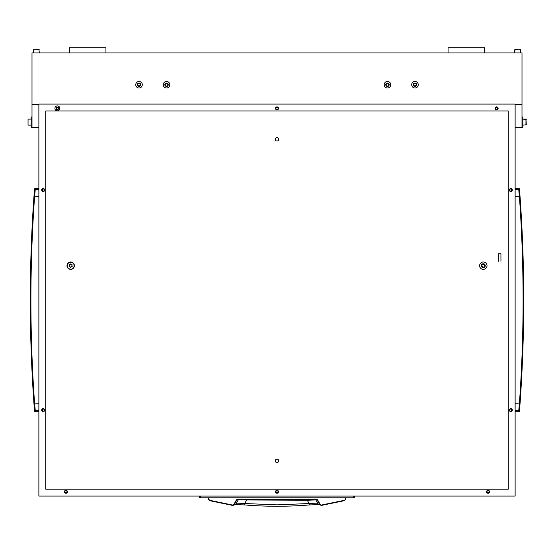 <?xml version="1.0" encoding="UTF-8"?>
<svg xmlns="http://www.w3.org/2000/svg" width="554" height="554" viewBox="0 0 554 554"><rect width="100%" height="100%" fill="white"/><g stroke="black" fill="none" stroke-linecap="round" stroke-linejoin="round"><path stroke-width="0.83" d="M43.17 191.539A1.503 1.503 0 0 0 44.68 190.036A1.503 1.503 0 0 0 43.17 188.533A1.503 1.503 0 0 0 41.668 190.036A1.503 1.503 0 0 0 43.17 191.539M43.17 411.615A1.503 1.503 0 0 0 44.68 410.105A1.503 1.503 0 0 0 43.17 408.603A1.503 1.503 0 0 0 41.668 410.105A1.503 1.503 0 0 0 43.17 411.615M65.954 493.282A1.503 1.503 0 0 0 67.456 491.772A1.503 1.503 0 0 0 65.954 490.269A1.503 1.503 0 0 0 64.451 491.772A1.503 1.503 0 0 0 65.954 493.282M277 493.282A1.503 1.503 0 0 0 278.503 491.772A1.503 1.503 0 0 0 277 490.269A1.503 1.503 0 0 0 275.497 491.772A1.503 1.503 0 0 0 277 493.282M277 109.872A1.503 1.503 0 0 0 278.503 108.369A1.503 1.503 0 0 0 277 106.867A1.503 1.503 0 0 0 275.497 108.369A1.503 1.503 0 0 0 277 109.872M488.046 493.282A1.503 1.503 0 0 0 489.549 491.772A1.503 1.503 0 0 0 488.046 490.269A1.503 1.503 0 0 0 486.544 491.772A1.503 1.503 0 0 0 488.046 493.282M496.64 109.872A1.503 1.503 0 0 0 498.143 108.369A1.503 1.503 0 0 0 496.64 106.867A1.503 1.503 0 0 0 495.137 108.369A1.503 1.503 0 0 0 496.64 109.872M510.83 411.615A1.503 1.503 0 0 0 512.332 410.105A1.503 1.503 0 0 0 510.83 408.603A1.503 1.503 0 0 0 509.32 410.105A1.503 1.503 0 0 0 510.83 411.615M510.83 191.539A1.503 1.503 0 0 0 512.332 190.036A1.503 1.503 0 0 0 510.83 188.533A1.503 1.503 0 0 0 509.32 190.036A1.503 1.503 0 0 0 510.83 191.539M515.123 496.072L515.123 104.069L38.877 104.069L38.877 496.072L515.123 496.072M508.247 110.945L45.753 110.945L45.753 489.196L508.247 489.196L508.247 110.945M277 462.548A1.717 1.717 0 0 0 278.717 460.824A1.717 1.717 0 0 0 277 459.107A1.717 1.717 0 0 0 275.283 460.824A1.717 1.717 0 0 0 277 462.548M277 141.035A1.717 1.717 0 0 0 278.717 139.317A1.717 1.717 0 0 0 277 137.6A1.717 1.717 0 0 0 275.283 139.317A1.717 1.717 0 0 0 277 141.035M70.683 269.382A3.698 3.698 0 0 0 74.381 265.685A3.698 3.698 0 0 0 70.683 261.987A3.698 3.698 0 0 0 66.986 265.685A3.698 3.698 0 0 0 70.683 269.382M483.317 269.382A3.698 3.698 0 0 0 487.014 265.685A3.698 3.698 0 0 0 483.317 261.987A3.698 3.698 0 0 0 479.619 265.685A3.698 3.698 0 0 0 483.317 269.382M483.317 267.617A1.932 1.932 0 0 0 485.249 265.685A1.932 1.932 0 0 0 483.317 263.752A1.932 1.932 0 0 0 481.384 265.685A1.932 1.932 0 0 0 483.317 267.617M43.17 411.179A1.073 1.073 0 0 0 44.251 410.105A1.073 1.073 0 0 0 43.17 409.032A1.073 1.073 0 0 0 42.097 410.105A1.073 1.073 0 0 0 43.17 411.179M43.17 191.109A1.073 1.073 0 0 0 44.251 190.036A1.073 1.073 0 0 0 43.17 188.962A1.073 1.073 0 0 0 42.097 190.036A1.073 1.073 0 0 0 43.17 191.109M496.64 109.443A1.073 1.073 0 0 0 497.714 108.369A1.073 1.073 0 0 0 496.64 107.296A1.073 1.073 0 0 0 495.567 108.369A1.073 1.073 0 0 0 496.64 109.443M510.83 191.109A1.073 1.073 0 0 0 511.903 190.036A1.073 1.073 0 0 0 510.83 188.962A1.073 1.073 0 0 0 509.749 190.036A1.073 1.073 0 0 0 510.83 191.109M510.83 411.179A1.073 1.073 0 0 0 511.903 410.105A1.073 1.073 0 0 0 510.83 409.032A1.073 1.073 0 0 0 509.749 410.105A1.073 1.073 0 0 0 510.83 411.179M277 109.443A1.073 1.073 0 0 0 278.073 108.369A1.073 1.073 0 0 0 277 107.296A1.073 1.073 0 0 0 275.927 108.369A1.073 1.073 0 0 0 277 109.443M277 492.852A1.073 1.073 0 0 0 278.073 491.772A1.073 1.073 0 0 0 277 490.699A1.073 1.073 0 0 0 275.927 491.772A1.073 1.073 0 0 0 277 492.852M65.954 492.852A1.073 1.073 0 0 0 67.027 491.772A1.073 1.073 0 0 0 65.954 490.699A1.073 1.073 0 0 0 64.88 491.772A1.073 1.073 0 0 0 65.954 492.852M488.046 492.852A1.073 1.073 0 0 0 489.12 491.772A1.073 1.073 0 0 0 488.046 490.699A1.073 1.073 0 0 0 486.973 491.772A1.073 1.073 0 0 0 488.046 492.852M523.087 300.074C523.087 265.442 521.847 230.866 519.382 196.324L518.717 189.44A0.859 0.859 -4.3 0 1 519.576 190.237L520.019 196.261C522.484 230.824 523.724 265.428 523.724 300.074C523.724 334.72 522.484 369.324 520.019 403.88L519.5 410.943A0.859 0.859 -175.6 0 1 518.641 411.733L515.123 411.74L518.641 411.733L519.382 403.818C521.847 369.283 523.087 334.699 523.087 300.074M515.123 188.408L518.641 188.408L515.123 188.408M515.123 403.762L520.019 403.88A1457.373 1457.373 0 0 0 523.018 345.377L523.26 336.652A1457.373 1457.373 0 0 0 523.26 263.496L523.018 254.771A1457.373 1457.373 0 0 0 520.019 196.261L515.123 196.386M515.123 189.489L518.717 189.44L518.641 188.408A0.859 0.859 -4.4 0 1 519.5 189.205L519.576 190.237A1457.373 1457.373 0 0 1 519.583 190.354A1457.373 1457.373 0 0 0 519.576 190.237M515.123 410.652L518.717 410.701A0.859 0.859 4.3 0 0 519.576 409.912M519.659 408.831A1457.373 1457.373 0 0 0 519.721 407.973A1457.373 1457.373 0 0 1 519.659 408.831M519.784 407.142A1457.373 1457.373 0 0 0 519.853 406.207A1457.373 1457.373 0 0 1 519.784 407.142M30.913 300.074C30.913 334.699 32.153 369.283 34.618 403.818L35.283 410.701A0.859 0.859 175.7 0 1 34.424 409.912L33.981 403.88C31.516 369.324 30.276 334.72 30.276 300.074C30.276 265.428 31.516 230.824 33.981 196.261L34.5 189.205A0.859 0.859 4.4 0 1 35.359 188.408L38.877 188.408L35.359 188.408L34.618 196.324C32.153 230.866 30.913 265.442 30.913 300.074M38.877 411.74L35.359 411.74L38.877 411.733M38.877 196.386L33.981 196.261A1457.373 1457.373 0 0 0 30.982 254.771L30.74 263.496A1457.373 1457.373 0 0 0 30.74 336.652L30.982 345.377A1457.373 1457.373 0 0 0 33.981 403.88L38.877 403.762M38.877 410.652L35.283 410.701L35.359 411.733A0.859 0.859 175.6 0 1 34.5 410.943L34.424 409.912A1457.373 1457.373 0 0 1 34.417 409.787A1457.373 1457.373 0 0 0 34.424 409.912M38.877 189.489L35.283 189.44A0.859 0.859 -175.7 0 0 34.424 190.237M34.341 191.317A1457.373 1457.373 0 0 0 34.279 192.176A1457.373 1457.373 0 0 1 34.341 191.317M34.216 193A1457.373 1457.373 0 0 0 34.147 193.942A1457.373 1457.373 0 0 1 34.216 193M511.751 410.659L511.751 409.558M511.377 411.033L511.377 409.184M487.375 492.61A26.772 26.772 0 0 0 488.912 492.409M276.557 492.755L277.443 492.755M65.088 492.409A26.772 26.772 0 0 0 66.625 492.61M42.249 189.489L42.249 190.583M42.249 409.558L42.249 410.659M42.623 189.115L42.623 190.957M42.623 409.184L42.623 411.033M277.443 107.386L276.557 107.386M511.751 190.583L511.751 189.489M511.377 190.957L511.377 189.115M483.317 267.104A1.42 1.42 0 0 0 484.736 265.685A1.42 1.42 0 0 0 483.317 264.265A1.42 1.42 0 0 0 481.897 265.685A1.42 1.42 0 0 0 483.317 267.104M56.757 107.677A0.353 0.353 0 0 1 56.633 107.656L56.376 108.092A0.353 0.353 0 0 1 56.376 108.639L56.633 109.083A0.353 0.353 0 0 1 57.104 109.353L57.609 109.353A0.353 0.353 0 0 1 58.087 109.083L58.343 108.639A0.353 0.353 0 0 1 58.343 108.092L58.087 107.656A0.353 0.353 0 0 1 57.609 107.379L57.104 107.379A0.353 0.353 0 0 1 56.757 107.677M57.36 107.102A1.26 1.26 0 0 1 58.62 108.369A1.26 1.26 0 0 1 57.36 109.63A1.26 1.26 0 0 1 56.093 108.369A1.26 1.26 0 0 1 57.36 107.102M57.36 105.918A2.451 2.451 0 0 1 59.811 108.369A2.451 2.451 0 0 1 57.36 110.821A2.451 2.451 0 0 1 54.908 108.369A2.451 2.451 0 0 1 57.36 105.918M71.84 264.653A0.36 0.36 0 0 0 71.708 264.68A0.499 0.499 0 0 1 71.044 264.293A0.36 0.36 0 0 0 70.323 264.293A0.499 0.499 0 0 1 69.659 264.68A0.36 0.36 0 0 0 69.298 265.297A0.499 0.499 0 0 1 69.298 266.072A0.36 0.36 0 0 0 69.659 266.689A0.499 0.499 0 0 1 70.323 267.076A0.36 0.36 0 0 0 71.044 267.076A0.499 0.499 0 0 1 71.708 266.689A0.36 0.36 0 0 0 72.068 266.072A0.499 0.499 0 0 1 72.068 265.297A0.36 0.36 0 0 0 71.84 264.653M70.683 262.25A3.442 3.442 0 0 0 67.242 265.685A3.442 3.442 0 0 0 70.683 269.126A3.442 3.442 0 0 0 74.118 265.685A3.442 3.442 0 0 0 70.683 262.25M208.235 497.79L208.235 498.995L209.564 500.664L232.417 505.38L234.197 504.549L236.856 499.943L237.597 499.514L316.403 499.514L317.144 499.943L319.803 504.549L318.017 503.877L309.139 503.531L307.255 500.22L238.206 499.943L235.983 503.877L232.486 505.019L209.661 500.31L208.664 499.05L208.664 497.79L208.235 497.79L208.235 498.995L209.661 500.31M307.228 499.514L307.255 500.22L315.794 499.943L318.017 503.877L318.979 504.652L309.333 504.943L309.139 503.531L277 504.853L244.861 503.531L244.653 504.929L235.021 504.652L235.983 503.877L244.861 503.531L246.772 499.514M345.765 497.79L345.336 497.79L345.336 499.05L345.765 498.995L344.436 500.664L345.765 498.995L345.765 497.79L345.765 498.995L344.436 500.664L321.583 505.38L320.17 504.396L317.518 499.784L316.403 499.14L237.597 499.14L236.482 499.784L233.83 504.396M232.417 505.38L233.082 505.366L232.486 505.019L232.417 505.38L209.564 500.664M238.947 499.514L236.482 499.784M315.053 499.514L317.518 499.784M318.841 504.611L321.583 505.38L320.17 504.396M235.208 504.59L244.653 504.929C266.225 506.709 287.775 506.709 309.333 504.943L318.792 504.59M354.366 496.072L354.366 497.79L199.634 497.79L199.634 496.072M498.365 261.287L498.365 253.746L500.941 253.746L500.941 261.287M38.877 127.282L32 127.282L32 52.921L522 52.921L522 127.282L522.858 127.282L522.858 116.963L522 116.963L522 127.282L515.123 127.282M32 104.498L38.877 104.498M515.123 104.498L522 104.498M448.068 52.921L484.605 52.921L484.605 47.762L448.068 47.762L448.068 52.921M69.395 52.921L105.932 52.921L105.932 47.762L69.395 47.762L69.395 52.921M32 116.963L32 127.282L31.142 127.282L31.142 116.963L32 116.963M526.3 124.788L525.954 125.135L525.954 119.117L526.3 124.788L522.858 125.135M525.954 119.117L522.858 119.117L526.3 119.456M28.046 125.135L28.046 119.117L28.046 125.135L31.142 125.135M28.046 119.117L31.142 119.117M520.365 49.479L520.712 52.921L520.712 49.825L514.694 49.825L514.694 52.921L515.04 49.479L520.712 49.825M415.812 85.69A0.492 0.492 0 0 1 415.992 85.725A0.36 0.36 0 0 0 416.345 85.108A0.492 0.492 0 0 1 416.345 84.346A0.36 0.36 0 0 0 415.992 83.737A0.492 0.492 0 0 1 415.327 83.356A0.36 0.36 0 0 0 414.621 83.356A0.492 0.492 0 0 1 413.963 83.737A0.36 0.36 0 0 0 413.609 84.346A0.492 0.492 0 0 1 413.609 85.108A0.36 0.36 0 0 0 413.963 85.725A0.492 0.492 0 0 1 414.621 86.105A0.36 0.36 0 0 0 415.327 86.105A0.492 0.492 0 0 1 415.812 85.69M414.974 86.431A1.704 1.704 0 0 1 413.27 84.727A1.704 1.704 0 0 1 414.974 83.024A1.704 1.704 0 0 1 416.677 84.727A1.704 1.704 0 0 1 414.974 86.431M414.974 87.996A3.269 3.269 0 0 1 411.705 84.727A3.269 3.269 0 0 1 414.974 81.459A3.269 3.269 0 0 1 418.242 84.727A3.269 3.269 0 0 1 414.974 87.996M515.04 49.479L514.694 49.825M39.306 49.825L33.288 49.825L38.96 49.479L39.306 52.921M33.288 49.825L33.288 52.921M139.864 85.69A0.492 0.492 0 0 1 140.037 85.725A0.36 0.36 0 0 0 140.391 85.108A0.492 0.492 0 0 1 140.391 84.346A0.36 0.36 0 0 0 140.037 83.737A0.492 0.492 0 0 1 139.379 83.356A0.36 0.36 0 0 0 138.673 83.356A0.492 0.492 0 0 1 138.008 83.737A0.36 0.36 0 0 0 137.655 84.346A0.492 0.492 0 0 1 137.655 85.108A0.36 0.36 0 0 0 138.008 85.725A0.492 0.492 0 0 1 138.673 86.105A0.36 0.36 0 0 0 139.379 86.105A0.492 0.492 0 0 1 139.864 85.69M139.026 86.431A1.704 1.704 0 0 1 137.323 84.727A1.704 1.704 0 0 1 139.026 83.024A1.704 1.704 0 0 1 140.73 84.727A1.704 1.704 0 0 1 139.026 86.431M139.026 87.996A3.269 3.269 0 0 1 135.758 84.727A3.269 3.269 0 0 1 139.026 81.459A3.269 3.269 0 0 1 142.295 84.727A3.269 3.269 0 0 1 139.026 87.996M167.37 85.69A0.492 0.492 0 0 1 167.55 85.725A0.36 0.36 0 0 0 167.904 85.108A0.492 0.492 0 0 1 167.904 84.346A0.36 0.36 0 0 0 167.55 83.737A0.492 0.492 0 0 1 166.886 83.356A0.36 0.36 0 0 0 166.179 83.356A0.492 0.492 0 0 1 165.521 83.737A0.36 0.36 0 0 0 165.168 84.346A0.492 0.492 0 0 1 165.168 85.108A0.36 0.36 0 0 0 165.521 85.725A0.492 0.492 0 0 1 166.179 86.105A0.36 0.36 0 0 0 166.886 86.105A0.492 0.492 0 0 1 167.37 85.69M166.532 86.431A1.704 1.704 0 0 1 164.829 84.727A1.704 1.704 0 0 1 166.532 83.024A1.704 1.704 0 0 1 168.236 84.727A1.704 1.704 0 0 1 166.532 86.431M166.532 87.996A3.269 3.269 0 0 1 163.271 84.727A3.269 3.269 0 0 1 166.532 81.459A3.269 3.269 0 0 1 169.801 84.727A3.269 3.269 0 0 1 166.532 87.996M388.306 85.69A0.492 0.492 0 0 1 388.479 85.725A0.36 0.36 0 0 0 388.832 85.108A0.492 0.492 0 0 1 388.832 84.346A0.36 0.36 0 0 0 388.479 83.737A0.492 0.492 0 0 1 387.821 83.356A0.36 0.36 0 0 0 387.114 83.356A0.492 0.492 0 0 1 386.45 83.737A0.36 0.36 0 0 0 386.096 84.346A0.492 0.492 0 0 1 386.096 85.108A0.36 0.36 0 0 0 386.45 85.725A0.492 0.492 0 0 1 387.114 86.105A0.36 0.36 0 0 0 387.821 86.105A0.492 0.492 0 0 1 388.306 85.69M387.468 86.431A1.704 1.704 0 0 1 385.764 84.727A1.704 1.704 0 0 1 387.468 83.024A1.704 1.704 0 0 1 389.171 84.727A1.704 1.704 0 0 1 387.468 86.431M387.468 87.996A3.269 3.269 0 0 1 384.199 84.727A3.269 3.269 0 0 1 387.468 81.459A3.269 3.269 0 0 1 390.729 84.727A3.269 3.269 0 0 1 387.468 87.996M523.018 254.771A1457.373 1457.373 0 0 0 520.019 196.261M520.019 403.88A1457.373 1457.373 0 0 0 523.018 345.377M523.26 336.652A1457.373 1457.373 0 0 0 523.26 263.496M30.982 345.377A1457.373 1457.373 0 0 0 33.981 403.88M33.981 196.261A1457.373 1457.373 0 0 0 30.982 254.771M30.74 263.496A1457.373 1457.373 0 0 0 30.74 336.652M344.339 500.31L321.514 505.019L321.583 505.38L344.436 500.664M237.597 499.514L237.597 499.14M316.403 499.514L316.403 499.14M353.681 497.79L353.681 496.072M200.319 496.072L200.319 497.79M518.641 411.74L519.5 410.929M518.641 188.408L519.5 189.212M35.359 188.408L34.5 189.198M35.359 411.74L34.5 410.929M320.918 505.366L321.583 505.38M235.159 504.611L233.082 505.366"/></g></svg>
